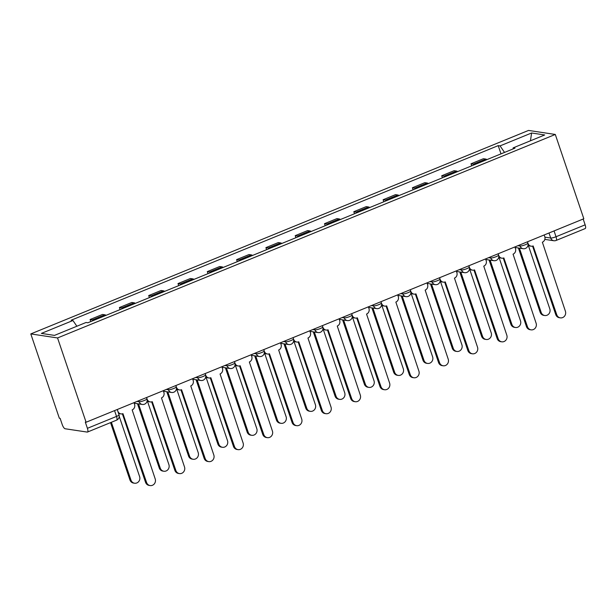 <?xml version="1.0" encoding="UTF-8"?>
<svg xmlns="http://www.w3.org/2000/svg" width="616" height="616" viewBox="0 0 616 616"><rect width="100%" height="100%" fill="white"/><g stroke="black" fill="none" stroke-linecap="round" stroke-linejoin="round"><path stroke-width="0.92" d="M114.553 410.61L116.524 416.416A4.289 1.378 -112.2 0 1 116.586 420.15L87.472 432.055A4.289 1.378 -112.2 0 1 87.203 432.078L65.119 428.759A4.289 1.378 -112.2 0 1 62.208 424.524L60.114 418.333L59.336 418.218L30.8 333.918L57.558 337.953L555.293 134.457L583.822 218.757L86.094 422.245L57.558 337.953M555.293 134.457L528.528 130.43L30.8 333.918M87.472 432.055A4.289 1.378 -112.2 0 0 87.41 428.32L116.524 416.416A4.289 0.762 -18.7 0 0 119.019 414.807L117.233 409.517M86.094 422.245L85.316 422.129L87.41 428.32M583.175 219.019L585.138 224.832A4.289 1.378 67.8 0 1 585.2 228.567L556.086 240.463A4.289 1.378 -112.2 0 0 556.025 236.737L585.138 224.832M486.933 159.613A9.856 3.172 -112.2 0 0 485.785 159.082L483.406 158.72L471.009 163.787L473.388 164.149A9.856 3.172 67.8 0 1 474.536 164.68M471.702 165.843L471.009 163.787M457.634 171.595A9.856 3.172 -112.2 0 0 456.487 171.063L454.108 170.701L441.71 175.768L444.09 176.13A9.856 3.172 67.8 0 1 445.237 176.661M442.403 177.824L441.71 175.768M428.336 183.576A9.856 3.172 -112.2 0 0 427.181 183.037L424.801 182.683L412.404 187.749L414.784 188.103A9.856 3.172 67.8 0 1 415.939 188.642M413.105 189.797L412.404 187.749M399.029 195.549A9.856 3.172 -112.2 0 0 397.882 195.018L395.503 194.656L383.106 199.73L385.485 200.085A9.856 3.172 67.8 0 1 386.64 200.616M383.799 201.779L383.106 199.73M369.731 207.53A9.856 3.172 -112.2 0 0 368.584 206.999L366.204 206.637L353.807 211.704L356.187 212.066A9.856 3.172 67.8 0 1 357.334 212.597M354.5 213.76L353.807 211.704M340.432 219.512A9.856 3.172 -112.2 0 0 339.285 218.973L336.906 218.618L324.509 223.685L326.888 224.047A9.856 3.172 67.8 0 1 328.035 224.578M325.202 225.733L324.509 223.685M311.134 231.485A9.856 3.172 -112.2 0 0 309.979 230.954L307.6 230.6L295.203 235.666L297.582 236.02A9.856 3.172 67.8 0 1 298.737 236.559M295.903 237.714L295.203 235.666M281.828 243.466A9.856 3.172 -112.2 0 0 280.68 242.935L278.301 242.573L265.904 247.64L268.283 248.002A9.856 3.172 67.8 0 1 269.438 248.533M266.597 249.696L265.904 247.64M252.529 255.448A9.856 3.172 -112.2 0 0 251.382 254.916L249.003 254.554L236.606 259.621L238.985 259.983A9.856 3.172 67.8 0 1 240.132 260.514M237.299 261.677L236.606 259.621M223.231 267.429A9.856 3.172 -112.2 0 0 222.083 266.89L219.704 266.536L207.307 271.602L209.686 271.956A9.856 3.172 67.8 0 1 210.834 272.495M208 273.65L207.307 271.602M193.932 279.402A9.856 3.172 -112.2 0 0 192.777 278.871L190.398 278.509L178.001 283.583L180.388 283.938A9.856 3.172 67.8 0 1 181.535 284.469M178.702 285.632L178.001 283.583M164.634 291.383A9.856 3.172 -112.2 0 0 163.479 290.852L161.099 290.49L148.702 295.557L151.082 295.919A9.856 3.172 67.8 0 1 152.237 296.45M149.395 297.613L148.702 295.557M135.328 303.365A9.856 3.172 -112.2 0 0 134.18 302.826L131.801 302.471L119.404 307.538L121.783 307.9A9.856 3.172 67.8 0 1 122.931 308.431M120.097 309.586L119.404 307.538M106.029 315.338A9.856 3.172 -112.2 0 0 104.882 314.807L102.502 314.453L90.105 319.519L92.485 319.873A9.856 3.172 67.8 0 1 93.632 320.412M90.798 321.567L90.105 319.519M504.535 152.414L500.046 145.892L531.6 132.994L544.706 134.966L513.151 147.871L513.097 148.918M500.046 145.892L498.213 145.622L71.102 320.235L72.934 320.512L41.38 333.41L54.493 335.389L86.047 322.484L87.88 322.761L514.984 148.148L513.151 147.871M501 153.861L498.213 145.622M72.934 320.512L76.877 326.234M531.6 132.994L530.461 140.794M527.473 241.795L528.051 243.497A4.289 3.989 98.6 0 0 533.156 245.953L556.764 314.753A4.928 4.582 98.6 0 0 560.352 317.864A4.928 4.582 98.6 0 0 565.403 311.226L542.365 242.196A4.289 3.989 98.6 0 0 544.767 236.66L544.19 234.958M560.352 317.864L559.336 317.71A4.928 4.582 -81.4 0 1 555.755 314.599L532.578 246.138M531.169 246.2L530.153 246.046A4.289 3.989 -81.4 0 1 528.066 244.999M519.419 248.156L541.164 312.404A4.928 4.582 98.6 0 0 544.752 315.515A4.928 4.582 98.6 0 0 549.803 308.87L528.235 245.153M544.752 315.515L543.736 315.361A4.928 4.582 -81.4 0 1 540.147 312.25L518.403 248.002M498.175 253.777L498.752 255.478A4.289 3.989 98.6 0 0 503.857 257.935L527.465 326.734A4.928 4.582 98.6 0 0 531.054 329.845A4.928 4.582 98.6 0 0 536.105 323.2L513.059 254.169A4.289 3.989 98.6 0 0 515.469 248.641L514.891 246.939M531.054 329.845L530.037 329.691A4.928 4.582 -81.4 0 1 526.449 326.58L503.28 258.119M501.871 258.181L500.854 258.027A4.289 3.989 -81.4 0 1 498.767 256.98M468.876 265.75L469.446 267.452A4.289 3.989 98.6 0 0 474.559 269.916L498.167 338.715A4.928 4.582 98.6 0 0 501.755 341.818A4.928 4.582 98.6 0 0 506.806 335.181L483.76 266.15A4.289 3.989 98.6 0 0 486.163 260.622L485.593 258.92M501.755 341.818L500.739 341.672A4.928 4.582 -81.4 0 1 497.151 338.561L473.981 270.101M472.564 270.155L471.556 270.008A4.289 3.989 -81.4 0 1 469.469 268.953M490.113 260.137L511.865 324.386A4.928 4.582 98.6 0 0 515.446 327.489A4.928 4.582 98.6 0 0 520.505 320.851L498.937 257.134M515.446 327.489L514.437 327.342A4.928 4.582 -81.4 0 1 510.849 324.232L489.104 259.983M460.814 272.11L482.559 336.359A4.928 4.582 98.6 0 0 486.147 339.47A4.928 4.582 98.6 0 0 491.206 332.832L469.638 269.107M486.147 339.47L485.131 339.316A4.928 4.582 -81.4 0 1 481.55 336.213L459.798 271.964M439.57 277.731L440.147 279.433A4.289 3.989 98.6 0 0 445.26 281.889L468.868 350.689A4.928 4.582 98.6 0 0 472.449 353.8A4.928 4.582 98.6 0 0 477.508 347.162L454.462 278.132A4.289 3.989 98.6 0 0 456.864 272.603L456.287 270.894M472.449 353.8L471.44 353.646A4.928 4.582 -81.4 0 1 467.852 350.543L444.683 282.082M443.266 282.136L442.25 281.982A4.289 3.989 -81.4 0 1 440.171 280.935M410.271 289.713L410.849 291.414A4.289 3.989 98.6 0 0 415.954 293.87L439.562 362.67A4.928 4.582 98.6 0 0 443.15 365.781A4.928 4.582 98.6 0 0 448.209 359.136L425.163 290.113A4.289 3.989 98.6 0 0 427.566 284.577L426.988 282.875M443.15 365.781L442.134 365.627A4.928 4.582 -81.4 0 1 438.553 362.516L415.377 294.055M413.967 294.117L412.951 293.963A4.289 3.989 -81.4 0 1 410.864 292.916M380.973 301.686L381.55 303.388A4.289 3.989 98.6 0 0 386.656 305.852L410.264 374.651A4.928 4.582 98.6 0 0 413.852 377.762A4.928 4.582 98.6 0 0 418.903 371.117L395.857 302.086A4.289 3.989 98.6 0 0 398.267 296.558L397.69 294.856M413.852 377.762L412.835 377.608A4.928 4.582 -81.4 0 1 409.255 374.497L386.078 306.036M384.669 306.098L383.653 305.944A4.289 3.989 -81.4 0 1 381.566 304.897M431.516 284.091L453.26 348.34A4.928 4.582 98.6 0 0 456.849 351.451A4.928 4.582 98.6 0 0 461.9 344.806L440.332 281.089M456.849 351.451L455.832 351.297A4.928 4.582 -81.4 0 1 452.252 348.186L430.499 283.938M402.217 296.073L423.962 360.322A4.928 4.582 98.6 0 0 427.55 363.432A4.928 4.582 98.6 0 0 432.601 356.787L411.034 293.07M427.55 363.432L426.534 363.278A4.928 4.582 -81.4 0 1 422.946 360.168L401.201 295.919M372.911 308.054L394.663 372.303A4.928 4.582 98.6 0 0 398.244 375.406A4.928 4.582 98.6 0 0 403.303 368.768L381.735 305.051M398.244 375.406L397.235 375.252A4.928 4.582 -81.4 0 1 393.647 372.149L371.902 307.9M351.674 313.667L352.252 315.369A4.289 3.989 98.6 0 0 357.357 317.833L380.965 386.632A4.928 4.582 98.6 0 0 384.553 389.736A4.928 4.582 98.6 0 0 389.605 383.098L366.559 314.068A4.289 3.989 98.6 0 0 368.961 308.539L368.391 306.837M384.553 389.736L383.537 389.582A4.928 4.582 -81.4 0 1 379.949 386.478L356.78 318.018M355.363 318.072L354.354 317.918A4.289 3.989 -81.4 0 1 352.267 316.87M343.613 320.027L365.365 384.276A4.928 4.582 98.6 0 0 368.945 387.387A4.928 4.582 98.6 0 0 374.004 380.75L352.437 317.024M368.945 387.387L367.937 387.233A4.928 4.582 -81.4 0 1 364.349 384.13L342.604 319.873M322.368 325.648L322.946 327.35A4.289 3.989 98.6 0 0 328.059 329.806L351.667 398.606A4.928 4.582 98.6 0 0 355.247 401.717A4.928 4.582 98.6 0 0 360.306 395.079L337.26 326.049A4.289 3.989 98.6 0 0 339.662 320.512L339.085 318.811M355.247 401.717L354.239 401.563A4.928 4.582 -81.4 0 1 350.65 398.452L327.481 329.991M326.064 330.053L325.055 329.899A4.289 3.989 -81.4 0 1 322.969 328.852M314.314 332.009L336.059 396.257A4.928 4.582 98.6 0 0 339.647 399.368A4.928 4.582 98.6 0 0 344.698 392.723L323.13 329.006M339.647 399.368L338.631 399.214A4.928 4.582 -81.4 0 1 335.05 396.103L313.298 331.855M293.07 337.63L293.647 339.331A4.289 3.989 98.6 0 0 298.76 341.788L322.368 410.587A4.928 4.582 98.6 0 0 325.949 413.698A4.928 4.582 98.6 0 0 331.008 407.053L307.962 338.022A4.289 3.989 98.6 0 0 310.364 332.494L309.786 330.792M325.949 413.698L324.932 413.544A4.928 4.582 -81.4 0 1 321.352 410.433L298.175 341.972M296.766 342.034L295.749 341.88A4.289 3.989 -81.4 0 1 293.663 340.833M285.015 343.99L306.76 408.239A4.928 4.582 98.6 0 0 310.349 411.342A4.928 4.582 98.6 0 0 315.4 404.704L293.832 340.987M310.349 411.342L309.332 411.195A4.928 4.582 -81.4 0 1 305.744 408.085L283.999 343.836M263.771 349.603L264.349 351.305A4.289 3.989 98.6 0 0 269.454 353.769L293.062 422.568A4.928 4.582 98.6 0 0 296.65 425.671A4.928 4.582 98.6 0 0 301.701 419.034L278.663 350.004A4.289 3.989 98.6 0 0 281.065 344.475L280.488 342.773M296.65 425.671L295.634 425.525A4.928 4.582 -81.4 0 1 292.053 422.414L268.876 353.954M267.467 354.007L266.451 353.861A4.289 3.989 -81.4 0 1 264.364 352.806M255.717 355.963L277.462 420.212A4.928 4.582 98.6 0 0 281.05 423.323A4.928 4.582 98.6 0 0 286.101 416.685L264.534 352.96M281.05 423.323L280.034 423.169A4.928 4.582 -81.4 0 1 276.445 420.066L254.701 355.817M234.473 361.584L235.05 363.286A4.289 3.989 98.6 0 0 240.155 365.742L263.764 434.542A4.928 4.582 98.6 0 0 267.352 437.653A4.928 4.582 98.6 0 0 272.403 431.015L249.357 361.985A4.289 3.989 98.6 0 0 251.767 356.456L251.189 354.747M267.352 437.653L266.335 437.499A4.928 4.582 -81.4 0 1 262.747 434.395L239.578 365.935M238.169 365.989L237.152 365.835A4.289 3.989 -81.4 0 1 235.066 364.788M226.411 367.945L248.163 432.193A4.928 4.582 98.6 0 0 251.744 435.304A4.928 4.582 98.6 0 0 256.803 428.659L235.235 364.942M251.744 435.304L250.735 435.15A4.928 4.582 -81.4 0 1 247.147 432.039L225.402 367.791M205.174 373.565L205.744 375.267A4.289 3.989 98.6 0 0 210.857 377.724L234.465 446.523A4.928 4.582 98.6 0 0 238.053 449.634A4.928 4.582 98.6 0 0 243.104 442.989L220.058 373.966A4.289 3.989 98.6 0 0 222.461 368.43L221.883 366.728M238.053 449.634L237.037 449.48A4.928 4.582 -81.4 0 1 233.449 446.369L210.279 377.908M208.863 377.97L207.854 377.816A4.289 3.989 -81.4 0 1 205.767 376.769M197.112 379.926L218.857 444.175A4.928 4.582 98.6 0 0 222.445 447.285A4.928 4.582 98.6 0 0 227.496 440.64L205.929 376.923M222.445 447.285L221.429 447.131A4.928 4.582 -81.4 0 1 217.848 444.02L196.096 379.772M175.868 385.539L176.446 387.241A4.289 3.989 98.6 0 0 181.558 389.705L205.166 458.504A4.928 4.582 98.6 0 0 208.747 461.615A4.928 4.582 98.6 0 0 213.806 454.97L190.76 385.939A4.289 3.989 98.6 0 0 193.162 380.411L192.585 378.709M208.747 461.615L207.738 461.461A4.928 4.582 -81.4 0 1 204.15 458.35L180.973 389.889M179.564 389.951L178.548 389.797A4.289 3.989 -81.4 0 1 176.461 388.75M167.814 391.907L189.559 456.156A4.928 4.582 98.6 0 0 193.147 459.259A4.928 4.582 98.6 0 0 198.198 452.621L176.63 388.904M193.147 459.259L192.13 459.105A4.928 4.582 -81.4 0 1 188.542 456.002L166.797 391.753M146.57 397.52L147.147 399.222A4.289 3.989 98.6 0 0 152.252 401.686L175.86 470.485A4.928 4.582 98.6 0 0 179.449 473.588A4.928 4.582 98.6 0 0 184.5 466.951L161.461 397.921A4.289 3.989 98.6 0 0 163.864 392.392L163.286 390.69M179.449 473.588L178.432 473.435A4.928 4.582 -81.4 0 1 174.852 470.331L151.675 401.871M150.266 401.925L149.249 401.771A4.289 3.989 -81.4 0 1 147.162 400.723M138.515 403.88L160.26 468.129A4.928 4.582 98.6 0 0 163.848 471.24A4.928 4.582 98.6 0 0 168.899 464.603L147.332 400.877M163.848 471.24L162.832 471.086A4.928 4.582 -81.4 0 1 159.244 467.983L137.499 403.726M117.271 409.501L117.849 411.203A4.289 3.989 98.6 0 0 122.954 413.659L146.562 482.459A4.928 4.582 98.6 0 0 150.15 485.57A4.928 4.582 98.6 0 0 155.201 478.932L132.155 409.902A4.289 3.989 98.6 0 0 134.565 404.365L133.988 402.664M150.15 485.57L149.134 485.416A4.928 4.582 -81.4 0 1 145.545 482.305L122.376 413.844M120.967 413.906L119.951 413.752A4.289 3.989 -81.4 0 1 118.472 413.19M111.381 422.276L130.962 480.11A4.928 4.582 98.6 0 0 134.542 483.221A4.928 4.582 98.6 0 0 139.601 476.576L119.242 416.431M134.542 483.221L133.533 483.067A4.928 4.582 -81.4 0 1 129.945 479.956L110.541 422.622M137.022 401.424L139.154 401.748A4.289 0.762 -18.7 0 0 144.467 400.446A4.289 0.762 -18.7 0 0 146.97 398.837L146.531 397.536M166.32 389.443L168.453 389.766A4.289 0.762 -18.7 0 0 173.766 388.465A4.289 0.762 -18.7 0 0 176.268 386.856L175.829 385.562M195.626 377.469L197.751 377.785A4.289 0.762 -18.7 0 0 203.072 376.484A4.289 0.762 -18.7 0 0 205.567 374.875L205.128 373.581M224.925 365.488L227.05 365.812A4.289 0.762 -18.7 0 0 232.371 364.51A4.289 0.762 -18.7 0 0 234.873 362.901L234.434 361.6M254.223 353.507L256.356 353.83A4.289 0.762 -18.7 0 0 261.669 352.529A4.289 0.762 -18.7 0 0 264.172 350.92L263.733 349.619M283.522 341.526L285.655 341.849A4.289 0.762 -18.7 0 0 290.968 340.548A4.289 0.762 -18.7 0 0 293.47 338.939L293.031 337.645M312.82 329.552L314.953 329.868A4.289 0.762 -18.7 0 0 320.274 328.574A4.289 0.762 -18.7 0 0 322.769 326.965L322.33 325.664M342.126 317.571L344.252 317.895A4.289 0.762 -18.7 0 0 349.572 316.593A4.289 0.762 -18.7 0 0 352.075 314.984L351.628 313.683M371.425 305.59L373.558 305.913A4.289 0.762 -18.7 0 0 378.871 304.612A4.289 0.762 -18.7 0 0 381.373 303.003L380.934 301.709M400.723 293.616L402.856 293.932A4.289 0.762 -18.7 0 0 408.169 292.631A4.289 0.762 -18.7 0 0 410.672 291.022L410.233 289.728M430.022 281.635L432.155 281.959A4.289 0.762 -18.7 0 0 437.476 280.657A4.289 0.762 -18.7 0 0 439.97 279.048L439.531 277.747M459.328 269.654L461.453 269.977A4.289 0.762 -18.7 0 0 466.774 268.676A4.289 0.762 -18.7 0 0 469.269 267.067L468.83 265.765M488.627 257.673L490.76 257.996A4.289 0.762 -18.7 0 0 496.072 256.695A4.289 0.762 -18.7 0 0 498.575 255.086L498.136 253.792M517.925 245.699L520.058 246.015A4.289 0.762 -18.7 0 0 525.371 244.721A4.289 0.762 -18.7 0 0 527.873 243.112L527.435 241.811M544.906 237.16L550.712 238.038A4.289 0.762 -18.7 0 0 556.025 236.737L554.061 230.923M549.002 232.994L550.712 238.038A4.289 3.989 -81.4 0 0 553.83 240.74A4.289 4.289 0 0 0 556.086 240.463M138.8 400.7L139.154 401.748A4.289 3.989 98.6 0 0 142.273 404.45A4.289 4.289 0 0 0 146.97 398.837M168.099 388.719L168.453 389.766A4.289 3.989 98.6 0 0 171.571 392.469A4.289 4.289 0 0 0 176.268 386.856M197.397 376.738L197.751 377.785A4.289 3.989 98.6 0 0 200.87 380.488A4.289 4.289 0 0 0 205.567 374.875M226.696 364.764L227.05 365.812A4.289 3.989 98.6 0 0 230.168 368.514A4.289 4.289 0 0 0 234.873 362.901M256.002 352.783L256.356 353.83A4.289 3.989 98.6 0 0 259.475 356.533A4.289 4.289 0 0 0 264.172 350.92M285.3 340.802L285.655 341.849A4.289 3.989 98.6 0 0 288.773 344.552A4.289 4.289 0 0 0 293.47 338.939M314.599 328.821L314.953 329.868A4.289 3.989 98.6 0 0 318.072 332.571A4.289 4.289 0 0 0 322.769 326.965M343.897 316.847L344.252 317.895A4.289 3.989 98.6 0 0 347.37 320.597A4.289 4.289 0 0 0 352.075 314.984M373.204 304.866L373.558 305.913A4.289 3.989 98.6 0 0 376.676 308.616A4.289 4.289 0 0 0 381.373 303.003M402.502 292.885L402.856 293.932A4.289 3.989 98.6 0 0 405.975 296.635A4.289 4.289 0 0 0 410.672 291.022M431.801 280.911L432.155 281.959A4.289 3.989 98.6 0 0 435.273 284.661A4.289 4.289 0 0 0 439.97 279.048M461.099 268.93L461.453 269.977A4.289 3.989 98.6 0 0 464.572 272.68A4.289 4.289 0 0 0 469.269 267.067M490.405 256.949L490.76 257.996A4.289 3.989 98.6 0 0 493.87 260.699A4.289 4.289 0 0 0 498.575 255.086M519.704 244.968L520.058 246.015A4.289 3.989 98.6 0 0 523.177 248.718A4.289 4.289 0 0 0 527.873 243.112M121.783 307.9L134.18 302.826M151.082 295.919L163.479 290.852M180.388 283.938L192.777 278.871M209.686 271.956L222.083 266.89M238.985 259.983L251.382 254.916M268.283 248.002L280.68 242.935M297.582 236.02L309.979 230.954M326.888 224.047L339.285 218.973M356.187 212.066L368.584 206.999M385.485 200.085L397.882 195.018M414.784 188.103L427.181 183.037M444.09 176.13L456.487 171.063M473.388 164.149L485.785 159.082M92.485 319.873L104.882 314.807M556.764 314.753L555.755 314.599M540.147 312.25L541.164 312.404M527.465 326.734L526.449 326.58M498.167 338.715L497.151 338.561M510.849 324.232L511.865 324.386M481.55 336.213L482.559 336.359M468.868 350.689L467.852 350.543M439.562 362.67L438.553 362.516M410.264 374.651L409.255 374.497M452.252 348.186L453.26 348.34M422.946 360.168L423.962 360.322M393.647 372.149L394.663 372.303M380.965 386.632L379.949 386.478M364.349 384.13L365.365 384.276M351.667 398.606L350.65 398.452M335.05 396.103L336.059 396.257M322.368 410.587L321.352 410.433M305.744 408.085L306.76 408.239M293.062 422.568L292.053 422.414M276.445 420.066L277.462 420.212M263.764 434.542L262.747 434.395M247.147 432.039L248.163 432.193M234.465 446.523L233.449 446.369M217.848 444.02L218.857 444.175M205.166 458.504L204.15 458.35M188.542 456.002L189.559 456.156M175.86 470.485L174.852 470.331M159.244 467.983L160.26 468.129M146.562 482.459L145.545 482.305M129.945 479.956L130.962 480.11M515.084 247.501L523.177 248.718M485.778 259.482L493.87 260.699M456.479 271.464L464.572 272.68M427.181 283.437L435.273 284.661M397.882 295.418L405.975 296.635M368.576 307.399L376.676 308.616M339.277 319.373L347.37 320.597M309.979 331.354L318.072 332.571M280.68 343.335L288.773 344.552M251.374 355.317L259.475 356.533M222.076 367.29L230.168 368.514M192.777 379.271L200.87 380.488M163.479 391.252L171.571 392.469M134.18 403.226L142.273 404.45M116.586 420.15A4.289 4.289 0 0 0 119.019 414.807M553.83 240.74L544.821 239.378"/></g></svg>
